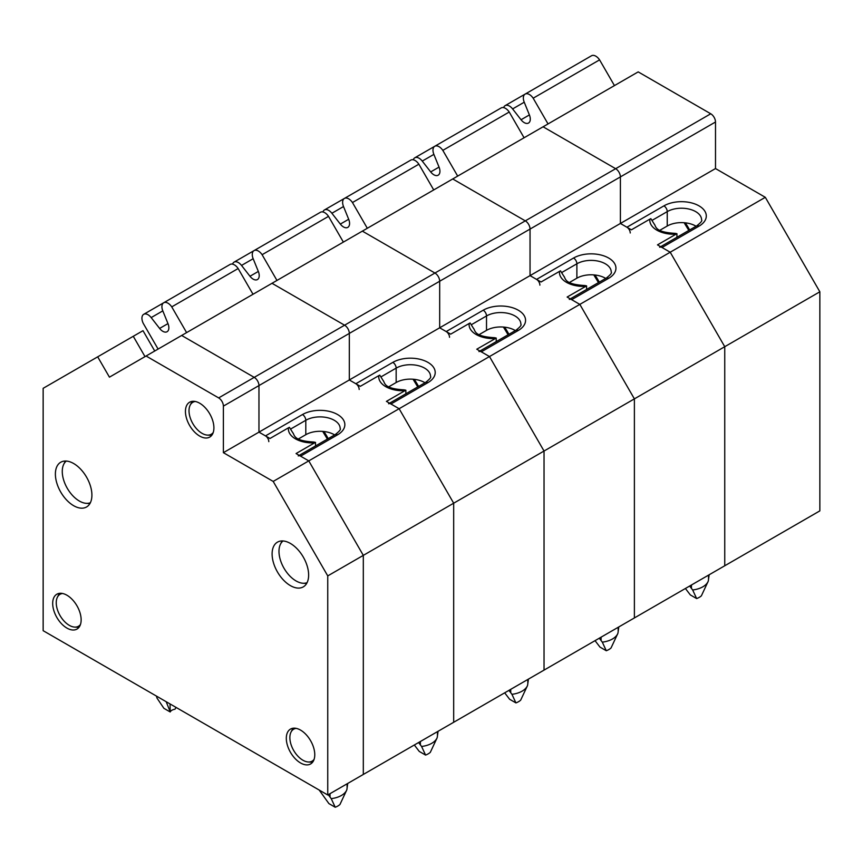 <?xml version="1.0" encoding="UTF-8"?>
<svg xmlns="http://www.w3.org/2000/svg" width="863" height="863" viewBox="0 0 863 863"><rect width="100%" height="100%" fill="white"/><g stroke="black" fill="none" stroke-linecap="round" stroke-linejoin="round"><path stroke-width="1.29" d="M283.021 540.972A24.153 13.937 -120 0 0 280.497 544.132A24.153 13.937 -120 0 0 283.981 568.199A24.153 13.937 -120 0 0 303.086 583.259A24.153 13.937 -120 0 0 307.088 582.644M306.667 583.431A25.825 14.908 60 0 1 305.944 583.42L303.086 583.259M280.497 544.132L281.78 541.576A25.825 14.908 60 0 1 282.125 540.939M268.803 441.651A4.693 2.708 -120 0 0 265.491 435.901L258.965 432.136L258.965 385.578A6.71 3.873 -120 0 0 254.218 377.368L181.651 335.47L362.363 231.133L638.189 71.888L710.756 113.787A6.71 3.873 -120 0 1 715.503 122.007L715.503 168.555L765.308 197.314L670.206 252.223L662.018 247.498A4.693 2.708 -120 0 0 659.677 247.26M97.692 356.829L43.15 388.318L43.15 630.68L327.746 794.985L327.746 575.901L273.193 481.425L223.388 452.676L223.388 406.117A6.71 3.873 -120 0 0 218.652 397.908L146.074 356.009L109.439 377.163L97.692 356.829L133.269 336.29L145.006 356.624L133.269 336.29L142.999 330.68L154.736 351.004M327.746 794.985L363.312 774.445L363.312 555.362L308.771 460.885L300.583 456.16A4.693 2.708 -120 0 0 298.242 455.934M298.415 438.965L305.804 434.693A20.119 11.618 180 0 1 334.639 434.92M327.746 575.901L453.679 503.205L453.679 722.277L363.312 774.445L363.312 555.362L308.771 460.885L399.127 408.717L386.419 401.381L404.92 390.702A24.088 13.905 180 0 1 378.835 375.632L360.324 386.322L349.321 379.968L349.321 333.409A6.71 3.873 -120 0 0 344.585 325.2L272.007 283.301L344.585 325.2L434.941 273.032L362.363 231.133L434.941 273.032L525.297 220.863L452.73 178.965L525.297 220.863L615.653 168.695L543.086 126.796L615.653 168.695L710.756 113.787M293.086 433.032C294.661 435.955 294.412 440.907 313.776 442.029L315.502 442.385L314.564 442.859A24.088 13.905 180 0 1 288.479 427.8L269.968 438.49L258.965 432.136L349.321 379.968L349.321 333.409A6.71 3.873 -120 0 0 344.585 325.2L254.218 377.368L181.651 335.47L146.074 356.009M383.442 380.863C385.017 383.787 384.769 388.738 404.132 389.86L405.858 390.216L404.92 390.702M405.858 393.798L405.858 390.216M378.835 375.632L379.774 375.157L383.452 381.047M473.809 328.706C475.373 331.629 475.125 336.57 494.488 337.692L496.225 338.048L476.775 349.213L489.483 356.548L544.035 451.036L634.391 398.868L634.391 617.94L544.035 670.109L544.035 451.036L489.483 356.548L399.127 408.717L453.679 503.205L544.035 451.036L544.035 670.109L453.679 722.277L453.679 503.205L399.127 408.717L390.95 404.003A4.693 2.708 -120 0 0 388.598 403.765M80.464 624.499A18.447 10.647 60 0 1 74.65 627.099A18.447 10.647 60 0 1 60.065 615.599A18.447 10.647 60 0 1 57.4 597.218A18.447 10.647 60 0 1 62.557 593.485M79.062 627.218A20.119 11.618 60 0 1 77.508 627.261L74.65 627.099M57.4 597.218L58.684 594.661A20.119 11.618 60 0 1 59.504 593.334M314.089 759.375A18.447 10.647 60 0 1 308.274 761.986A18.447 10.647 60 0 1 293.69 750.486A18.447 10.647 60 0 1 291.025 732.094A18.447 10.647 60 0 1 296.182 728.372M312.686 762.094A20.119 11.618 60 0 1 311.133 762.148L308.274 761.986M291.025 732.094L292.309 729.537A20.119 11.618 60 0 1 293.129 728.221M213.226 432.503A18.447 10.647 60 0 1 207.411 435.103A18.447 10.647 60 0 1 192.827 423.604A18.447 10.647 60 0 1 190.162 405.222A18.447 10.647 60 0 1 195.318 401.489M211.823 435.211A20.119 11.618 60 0 1 210.27 435.265L207.411 435.103M190.162 405.222L191.446 402.665A20.119 11.618 60 0 1 192.266 401.338M89.946 503.528A25.825 14.908 60 0 1 89.223 503.507L86.365 503.345A24.153 13.937 -120 0 0 90.367 502.741M66.3 461.058A24.153 13.937 -120 0 0 63.776 464.218L65.07 461.662A25.825 14.908 60 0 1 65.415 461.025M63.776 464.218A24.153 13.937 -120 0 0 67.271 488.285A24.153 13.937 -120 0 0 86.365 503.345M176.138 707.455L174.941 709.235A6.71 3.873 180 0 0 170.194 711.964L163.894 708.329L156.958 698.027L156.451 696.096M170.194 711.964L170.033 703.938M166.16 701.695L170.033 711.328M346.667 790.163L339.946 804.499A15.092 8.716 180 0 1 335.211 807.239L328.911 803.604L319.181 790.044M328.231 794.704L331.23 798.642L335.211 807.239M347.713 783.453L346.883 789.613A20.119 11.618 180 0 1 346.753 789.947A20.119 11.618 180 0 1 331.23 798.642M253.01 294.272L238.145 268.533A8.587 4.962 -120 0 0 230.097 264.434L163.69 302.773A8.587 4.962 -120 0 0 162.805 310.874L167.972 323.603A8.587 4.962 60 0 1 167.088 331.716A8.587 4.962 60 0 1 159.612 328.425L151.176 317.595A8.587 4.962 -120 0 0 143.711 314.305A8.587 4.962 -120 0 0 143.236 323.334L158.091 349.062M186.602 332.611L171.748 306.872A8.587 4.962 -120 0 0 163.69 302.773M238.145 268.533L171.748 306.872M315.502 445.966L315.502 442.385M288.479 427.8L289.418 427.325L293.096 433.215M273.193 481.425L308.771 460.885L296.063 453.55L314.564 442.859M223.388 452.676L258.965 432.136L258.965 385.578A6.71 3.873 -120 0 0 254.218 377.368L218.652 397.908M213.905 427.865A20.119 11.618 60 0 1 209.741 437.077A20.119 11.618 60 0 1 199.677 436.074A20.119 11.618 60 0 1 186.527 418.35A20.119 11.618 60 0 1 189.612 402.223A20.119 11.618 60 0 1 205.124 407.616A20.119 11.618 60 0 1 213.905 427.865M91.91 495.146A25.825 14.908 60 0 1 86.559 506.969A25.825 14.908 60 0 1 73.646 505.696A25.825 14.908 60 0 1 56.775 482.935A25.825 14.908 60 0 1 60.734 462.244A25.825 14.908 60 0 1 80.637 469.159A25.825 14.908 60 0 1 91.91 495.146M81.144 619.861A20.119 11.618 60 0 1 76.98 629.073A20.119 11.618 60 0 1 66.915 628.081A20.119 11.618 60 0 1 53.765 610.346A20.119 11.618 60 0 1 56.85 594.219A20.119 11.618 60 0 1 72.363 599.612A20.119 11.618 60 0 1 81.144 619.861M314.768 754.747A20.119 11.618 60 0 1 310.604 763.96A20.119 11.618 60 0 1 300.54 762.957A20.119 11.618 60 0 1 287.39 745.222A20.119 11.618 60 0 1 290.475 729.106A20.119 11.618 60 0 1 305.987 734.489A20.119 11.618 60 0 1 314.768 754.747M308.63 575.06A25.825 14.908 60 0 1 303.28 586.883A25.825 14.908 60 0 1 290.367 585.599A25.825 14.908 60 0 1 273.495 562.838A25.825 14.908 60 0 1 277.454 542.147A25.825 14.908 60 0 1 297.357 549.062A25.825 14.908 60 0 1 308.63 575.06M630.238 232.978A4.693 2.708 -120 0 0 626.916 227.228L620.4 223.463L620.4 176.904A6.71 3.873 -120 0 0 615.653 168.695A6.71 3.873 -120 0 1 620.4 176.904L715.503 122.007M478.954 351.597A4.693 2.708 -120 0 1 481.306 351.834L489.483 356.548L579.839 304.391L634.391 398.868L634.391 617.94L724.747 565.772L724.747 346.699L670.206 252.223L657.487 244.876L675.999 234.197A24.088 13.905 180 0 1 649.915 219.126L631.403 229.817L620.4 223.463L715.503 168.555M659.85 230.292L667.239 226.02A20.119 11.618 180 0 1 696.074 226.246M564.165 276.538C565.729 279.461 565.481 284.402 584.855 285.534L586.581 285.88L567.131 297.045L579.839 304.391L634.391 398.868L724.747 346.699L724.747 565.772L819.85 510.874L819.85 291.791L765.308 197.314M569.31 299.429A4.693 2.708 -120 0 1 571.662 299.666L579.839 304.391L670.206 252.223L724.747 346.699L819.85 291.791M708.091 581.489L701.382 595.826A15.092 8.716 180 0 1 696.635 598.566L690.346 594.931L685.395 588.49M689.666 586.031L692.665 589.979L696.635 598.566M709.138 574.79L708.318 580.939A20.119 11.618 180 0 1 708.189 581.274A20.119 11.618 180 0 1 692.665 589.979M614.445 85.599L599.58 59.86A8.587 4.962 -120 0 0 591.522 55.761L525.125 94.099A8.587 4.962 -120 0 0 524.24 102.212L529.397 114.93A8.587 4.962 60 0 1 528.512 123.042A8.587 4.962 60 0 1 521.047 119.752L512.611 108.921A8.587 4.962 -120 0 0 505.146 105.631A8.587 4.962 -120 0 0 503.647 107.627M548.037 123.938L533.172 98.199A8.587 4.962 -120 0 0 525.125 94.099M599.58 59.86L533.172 98.199M359.17 389.483A4.693 2.708 -120 0 0 355.847 383.733L349.321 379.968L439.677 327.8L439.677 281.241A6.71 3.873 -120 0 0 434.941 273.032A6.71 3.873 -120 0 1 439.677 281.241L530.044 229.073A6.71 3.873 -120 0 0 525.297 220.863A6.71 3.873 -120 0 1 530.044 229.073L620.4 176.904L620.4 223.463L530.044 275.631L530.044 229.073L530.044 275.631L541.047 281.985L560.486 270.82L564.165 276.71M388.781 386.797L396.16 382.525A20.119 11.618 180 0 1 424.995 382.751M495.286 338.533A24.088 13.905 180 0 1 469.192 323.463L450.691 334.154L439.677 327.8L439.677 281.241L223.388 406.117M496.225 341.629L496.225 338.048M469.192 323.463L470.13 322.989L473.809 328.879M437.023 737.994L430.313 752.331A15.092 8.716 180 0 1 425.567 755.071L419.267 751.436L414.326 744.996M418.587 742.536L421.586 746.473L425.567 755.071M438.07 731.295L437.239 737.444A20.119 11.618 180 0 1 437.11 737.779A20.119 11.618 180 0 1 421.586 746.473M343.366 242.104L328.512 216.365A8.587 4.962 -120 0 0 320.453 212.266L254.046 250.604A8.587 4.962 -120 0 0 253.161 258.706L258.328 271.435A8.587 4.962 60 0 1 257.444 279.547A8.587 4.962 60 0 1 249.979 276.257L241.532 265.426A8.587 4.962 -120 0 0 234.067 262.136A8.587 4.962 -120 0 0 232.568 264.132M276.958 280.443L262.104 254.704A8.587 4.962 -120 0 0 254.046 250.604M328.512 216.365L262.104 254.704M449.526 337.314A4.693 2.708 -120 0 0 446.203 331.565L439.677 327.8L530.044 275.631L536.559 279.396A4.693 2.708 -120 0 1 539.882 285.146M479.138 334.628L486.516 330.356A20.119 11.618 180 0 1 515.351 330.583M586.581 289.461L586.581 285.88M527.379 685.826L520.669 700.163A15.092 8.716 180 0 1 515.923 702.903L509.623 699.267L504.682 692.827M508.943 690.368L511.942 694.316L515.923 702.903M528.426 679.127L527.595 685.276A20.119 11.618 180 0 1 527.466 685.61A20.119 11.618 180 0 1 511.942 694.316M433.722 189.936L418.868 164.197A8.587 4.962 -120 0 0 410.81 160.097L344.402 198.436A8.587 4.962 -120 0 0 343.517 206.548L348.684 219.267A8.587 4.962 60 0 1 347.8 227.379A8.587 4.962 60 0 1 340.335 224.089L331.888 213.258A8.587 4.962 -120 0 0 324.423 209.968A8.587 4.962 -120 0 0 322.924 211.964M367.314 228.274L352.46 202.535A8.587 4.962 -120 0 0 344.402 198.436L324.423 209.968M418.868 164.197L352.46 202.535M569.494 282.46L576.883 278.188A20.119 11.618 180 0 1 605.718 278.415M675.211 233.355L676.937 233.711L675.999 234.197M676.937 237.293L676.937 233.711M649.915 219.126L650.853 218.652L654.521 224.542M617.735 633.658L611.026 647.994A15.092 8.716 180 0 1 606.279 650.734L599.979 647.099L595.039 640.659M599.3 638.199L602.309 642.148L606.279 650.734M618.782 626.959L617.962 633.108A20.119 11.618 180 0 1 617.832 633.442A20.119 11.618 180 0 1 602.309 642.148M524.078 137.767L509.224 112.028A8.587 4.962 -120 0 0 501.166 107.929L434.769 146.268A8.587 4.962 -120 0 0 433.873 154.38L439.04 167.098A8.587 4.962 60 0 1 438.156 175.211A8.587 4.962 60 0 1 430.691 171.92L422.255 161.09A8.587 4.962 -120 0 0 414.79 157.8A8.587 4.962 -120 0 0 413.291 159.795M457.681 176.106L442.816 150.367A8.587 4.962 -120 0 0 434.769 146.268M509.224 112.028L442.816 150.367M305.804 434.693L305.804 420.292A20.119 11.618 180 0 1 327.735 417.768A20.119 11.618 180 0 1 340.162 428.512C341.025 429.343 339.386 431.36 335.232 434.574A4.693 2.708 60 0 1 337.584 434.801A24.822 14.326 180 0 0 337.584 414.542A24.822 14.326 180 0 0 302.481 414.542L265.491 435.901M302.481 414.542A4.693 2.708 -120 0 1 305.804 420.292L291.025 428.825M300.583 456.16L337.584 434.801M323.905 431.511A52.492 30.302 60 0 1 328.199 438.631M175.728 708.038L175.728 707.218M347.099 787.272L347.099 783.809M330.022 797.121L330.022 793.669M167.972 323.603L159.612 328.425M162.805 310.874L151.176 317.595M667.239 226.02L667.239 211.618A20.119 11.618 180 0 1 689.17 209.105A20.119 11.618 180 0 1 701.587 219.838C702.45 220.669 700.81 222.686 696.668 225.901A4.693 2.708 60 0 1 699.019 226.138A24.822 14.326 180 0 0 699.019 205.869A24.822 14.326 180 0 0 663.917 205.869L626.916 227.228M663.917 205.869A4.693 2.708 -120 0 1 667.239 211.618L652.46 220.151M662.018 247.498L699.019 226.138M685.341 222.837A52.492 30.302 60 0 1 689.634 229.957M708.523 578.598L708.523 575.146M691.446 588.458L691.446 584.995M529.397 114.93L521.047 119.752M524.24 102.212L512.611 108.921M396.16 382.525L396.16 368.123A20.119 11.618 180 0 1 418.091 365.61A20.119 11.618 180 0 1 430.518 376.344C431.381 377.174 429.742 379.191 425.599 382.406A4.693 2.708 60 0 1 427.94 382.633A24.822 14.326 180 0 0 427.94 362.374A24.822 14.326 180 0 0 392.838 362.374L355.847 383.733M392.838 362.374A4.693 2.708 -120 0 1 396.16 368.123L381.381 376.656M390.95 404.003L427.94 382.633M414.262 379.342A52.492 30.302 60 0 1 418.566 386.462M437.455 735.103L437.455 731.641M420.378 744.952L420.378 741.5M258.328 271.435L249.979 276.257M253.161 258.706L241.532 265.426M486.516 330.356L486.516 315.955A20.119 11.618 180 0 1 508.447 313.442A20.119 11.618 180 0 1 520.874 324.175C521.737 325.006 520.098 327.023 515.955 330.238A4.693 2.708 60 0 1 518.296 330.464A24.822 14.326 180 0 0 518.296 310.205A24.822 14.326 180 0 0 483.204 310.205L446.203 331.565M483.204 310.205A4.693 2.708 -120 0 1 486.516 315.955L471.748 324.488M481.306 351.834L518.296 330.464M585.643 286.365A24.088 13.905 180 0 1 559.548 271.295M504.618 327.174A52.492 30.302 60 0 1 508.922 334.294M527.811 682.935L527.811 679.472M510.734 692.795L510.734 689.332M348.684 219.267L340.335 224.089M343.517 206.548L331.888 213.258M576.883 278.188L576.883 263.787A20.119 11.618 180 0 1 598.814 261.273A20.119 11.618 180 0 1 611.231 272.007C612.094 272.837 610.454 274.855 606.311 278.069A4.693 2.708 60 0 1 608.663 278.307A24.822 14.326 180 0 0 608.663 258.037A24.822 14.326 180 0 0 573.561 258.037L536.559 279.396M573.561 258.037A4.693 2.708 -120 0 1 576.883 263.787L562.104 272.32M571.662 299.666L608.663 278.307M594.974 275.006A52.492 30.302 60 0 1 599.278 282.125M618.167 630.767L618.167 627.315M601.09 640.626L601.09 637.164M439.04 167.098L430.691 171.92M433.873 154.38L422.255 161.09M299.213 455.373L335.232 434.574M322.697 431.392L327.401 439.094M346.268 791.123L346.753 789.947M163.657 302.794L143.711 314.305M660.648 246.699L696.668 225.901M684.132 222.73L688.836 230.421M707.703 582.46L708.189 581.274M525.082 94.121L505.146 105.631M389.569 403.204L425.599 382.406M413.053 379.224L417.757 386.926M436.624 738.965L437.11 737.779M254.013 250.626L234.067 262.136M479.925 351.036L515.955 330.238M503.42 327.055L508.124 334.758M526.98 686.797L527.466 685.61M675.211 233.366C655.848 232.233 656.085 227.293 654.521 224.369M570.281 298.868L606.311 278.069M593.776 274.887L598.48 282.589M617.347 634.629L617.832 633.442M434.725 146.289L414.79 157.8"/></g></svg>
